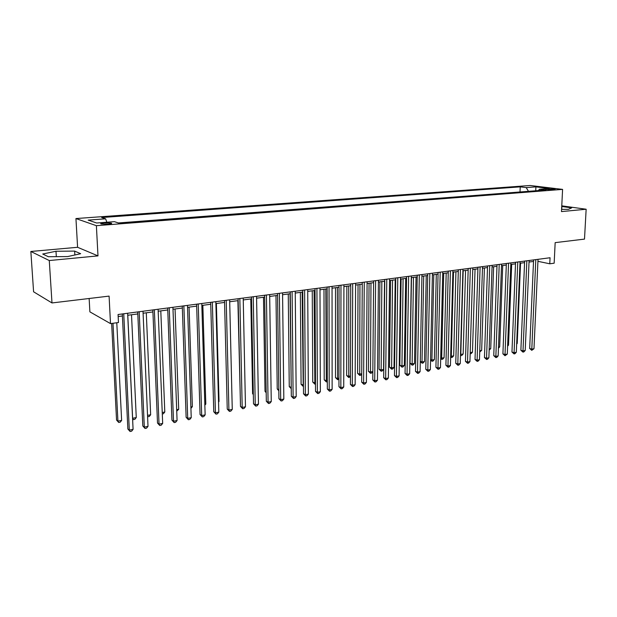 <?xml version="1.0" encoding="UTF-8"?>
<svg xmlns="http://www.w3.org/2000/svg" width="617" height="617" viewBox="0 0 617 617"><rect width="100%" height="100%" fill="white"/><g stroke="black" fill="none" stroke-linecap="round" stroke-linejoin="round"><path stroke-width="0.93" d="M108.075 224.156C111.214 223.863 112.279 223.508 111.291 223.099L104.327 222.899C101.173 223.192 100.093 223.547 101.088 223.963L108.075 224.156M89.141 298.497L89.881 311.847L110.497 323.609L118.464 322.529L118.071 314.508L550.063 257.744L549.77 263.791L554.159 263.197L555.161 242.635L584.5 239.111L586.15 209.232L561.771 205.839M30.85 251.474L33.588 291.795L51.99 302.947L49.275 260.544L97.987 255.885L96.383 225.683L75.945 218.557L77.595 247.294L30.85 251.474L49.275 260.544M96.383 225.683L562.588 189.388L530.096 185.493L75.945 218.557M548.559 188.902L545.567 189.388L552.184 189.727L555.161 189.249L548.559 188.902L548.521 189.751M528.491 191.332L526.208 187.591L520.231 186.858L101.689 217.539L105.615 218.811L88.177 220.107L96.676 223.007L114.4 221.657L118.572 223.007L545.744 189.997L539.482 189.226L538.363 190.568M526.208 187.591L535.918 186.874L549.246 188.478L539.482 189.226M520.247 191.964L118.418 222.953M110.497 323.609L109.093 296.106L51.99 302.947M562.588 189.388L561.485 211.585L586.15 209.232M537.931 261.323L549.77 263.791M118.171 316.536L122.413 315.973M127.727 315.272L137.807 313.937M143.09 313.235L152.923 311.932M158.183 311.23L167.762 309.958M172.999 309.264L182.347 308.03M187.545 307.335L196.669 306.125M201.844 305.438L210.736 304.258M215.888 303.579L224.565 302.43M229.694 301.752L238.162 300.626M243.252 299.947L251.52 298.852M256.587 298.181L264.654 297.109M269.698 296.445L277.573 295.396M282.586 294.733L290.268 293.715M295.258 293.052L302.762 292.057M307.721 291.401L315.048 290.43M319.984 289.774L327.133 288.825M332.046 288.178L339.034 287.252M343.916 286.604L350.734 285.694M355.593 285.054L362.256 284.167M367.092 283.527L373.594 282.663M378.406 282.031L384.753 281.182M389.543 280.55L395.744 279.725M400.502 279.092L406.564 278.29M411.3 277.665L417.223 276.879M421.935 276.254L427.72 275.49M432.409 274.866L438.055 274.118M442.721 273.501L448.243 272.768M452.886 272.151L458.277 271.434M462.897 270.824L468.164 270.123M472.761 269.513L477.905 268.835M482.479 268.225L487.515 267.554M492.058 266.953L496.978 266.305M501.498 265.703L506.31 265.063M510.807 264.469L515.504 263.845M519.984 263.251L524.573 262.641M529.031 262.048L533.52 261.454M520.023 191.933L520.231 186.858M105.615 218.811L106.849 222.228M535.733 190.769L535.918 186.874M561.593 209.371L568.465 209.34L571.674 207.867L561.74 206.502M97.987 255.885L77.595 247.294M48.342 256.726L67.631 256.572L80.657 253.71L74.634 251.096L55.985 251.242L42.727 254.019L48.342 256.726M561.725 209.371L561.871 206.502M56.324 256.664L55.985 251.242M74.865 254.983L74.634 251.096M533.589 259.904L529.671 348.489L531.8 349.16L535.803 259.618M533.983 348.728L531.754 350.34L531.8 349.16L533.983 348.728L538.024 259.325M531.754 350.34L529.671 348.489M516.676 343.576L517.223 343.468L520.54 263.181M517.223 343.468L516.653 344.07M524.643 261.084L520.879 350.255L523 350.934L526.849 260.79M525.214 350.487L523.848 351.937L522.961 352.114L523 350.934L525.214 350.487L529.101 260.497M522.961 352.114L520.879 350.255M515.573 262.271L511.963 352.037L514.077 352.731L517.771 261.986M516.321 352.276L514.948 353.734L514.054 353.911L514.077 352.731L516.321 352.276L520.046 261.685M514.054 353.911L511.963 352.037M506.364 263.482L502.917 353.849L505.022 354.551L508.555 263.197M507.297 354.096L505.014 355.739L505.022 354.551L507.297 354.096L510.868 262.888M505.014 355.739L502.917 353.849M497.032 264.708L493.754 355.685L495.852 356.395L499.215 264.423M498.158 355.932L496.778 357.405L495.852 357.59L495.852 356.395L498.158 355.932L501.559 264.115M495.852 357.59L493.754 355.685M507.644 345.335L508.516 345.165L511.694 264.354M508.516 345.165L507.614 346.129M498.482 347.116L499.685 346.885L502.724 265.541M499.685 346.885L498.443 348.212M489.188 348.921L490.739 348.62L493.631 266.745M490.739 348.62L489.15 350.109M479.771 350.757L481.661 350.387L484.407 267.971M481.661 350.387L479.725 351.952M487.569 265.95L484.453 357.552L486.543 358.269L489.728 265.672M488.88 357.798L487.499 359.279L486.566 359.472L486.543 358.269L488.88 357.798L492.111 265.356M486.566 359.472L484.453 357.552M470.208 352.615L472.468 352.176L475.051 269.213M472.468 352.176L471.126 353.634L470.169 353.803M477.959 267.215L475.028 359.441L477.103 360.166L480.111 266.93M479.471 359.688L478.09 361.184L477.142 361.369L477.103 360.166L479.471 359.688L482.533 266.613M477.142 361.369L475.028 359.441M463.174 270.786L460.791 354.451L463.143 353.988L465.573 270.47M460.513 354.351L460.483 355.508M463.143 353.988L461.794 355.454L460.853 355.639M468.21 268.495L465.457 361.354L467.524 362.094L470.355 268.218M469.93 361.608L468.542 363.112L467.578 363.305L467.524 362.094L469.93 361.608L472.807 267.894M467.578 363.305L465.457 361.354M453.518 272.066L451.297 356.294L453.68 355.832L455.948 271.742M450.68 356.071L451.297 356.294L451.382 357.49L450.649 357.228M453.68 355.832L452.33 357.305L451.382 357.49M458.323 269.799L455.755 363.297L457.814 364.045L460.452 269.513M460.251 363.56L458.855 365.071L457.883 365.264L457.814 364.045L460.251 363.56L462.943 269.189M457.883 365.264L455.755 363.297M443.723 273.362L441.672 358.168L444.093 357.698L446.191 273.038M440.7 357.814L441.672 358.168L441.772 359.364L440.677 358.693M444.093 357.698L442.736 359.179L441.772 359.364M448.281 271.118L445.914 365.272L447.957 366.035L450.402 270.84M450.433 365.534L449.029 367.053L448.042 367.254L447.957 366.035L450.433 365.534L452.924 270.508M448.042 367.254L445.914 365.272M433.79 274.681L431.908 360.066L434.368 359.588L436.288 274.349M430.573 359.564L431.908 360.066L432.023 361.269L430.558 360.104M434.368 359.588L433.003 361.076L432.023 361.269M438.093 272.452L435.918 367.269L437.954 368.041L440.199 272.182M440.469 367.539L439.065 369.066L438.062 369.274L437.954 368.041L440.469 367.539L442.759 271.842M438.062 369.274L435.918 367.269M423.702 276.023L422.005 361.994L424.496 361.508L426.239 275.683M420.293 361.338L422.005 361.994L422.136 363.205L420.285 361.539M424.496 361.508L423.131 363.004L422.136 363.205M427.751 273.817L425.784 369.305L427.805 370.084L429.841 273.539M430.358 369.575L428.946 371.11L427.928 371.318L427.805 370.084L430.358 369.575L432.44 273.2M427.928 371.318L425.784 369.305M411.485 277.642L410.027 363.197L411.963 363.945L414.485 363.452L416.043 277.033M413.475 277.38L412.11 365.164L410.027 363.197M414.485 363.452L413.12 364.963L412.11 365.164M417.254 275.19L415.496 371.365L417.501 372.159L419.321 274.92M420.092 371.635L418.681 373.185L417.647 373.393L417.501 372.159L420.092 371.635L421.966 274.573M417.647 373.393L415.496 371.365M401.112 279.015L399.847 365.164L401.767 365.927L404.328 365.426L405.693 278.406M403.086 278.753L401.937 367.146L399.847 365.164M404.328 365.426L402.963 366.945L401.937 367.146M406.595 276.593L405.053 373.455L407.043 374.264L408.647 276.323M409.673 373.732L408.261 375.29L407.205 375.506L407.043 374.264L409.673 373.732L411.331 275.969M407.205 375.506L405.053 373.455M395.767 278.02L394.456 375.576L396.43 376.401L397.803 277.75M399.099 375.861L397.68 377.434L396.615 377.643L396.43 376.401L399.099 375.861L400.533 277.388M396.615 377.643L394.456 375.576M384.777 279.462L383.689 377.735L385.656 378.568L386.79 279.192M388.363 378.02L386.944 379.602L385.856 379.817L385.656 378.568L388.363 378.02L389.558 278.83M385.856 379.817L383.689 377.735M373.609 280.928L372.768 379.925L374.712 380.766L375.606 280.666M377.457 380.211L376.038 381.807L374.935 382.023L374.712 380.766L377.457 380.211L378.422 280.295M374.935 382.023L372.768 379.925M362.264 282.416L361.67 382.147L363.598 383.003L364.246 282.162M366.39 382.44L364.963 384.044L363.845 384.268L363.598 383.003L366.39 382.44L367.1 281.784M363.845 384.268L361.67 382.147M350.741 283.936L350.402 384.406L352.307 385.27L352.7 283.673M355.145 384.7L353.718 386.319L352.585 386.543L352.307 385.27L355.145 384.7L355.6 283.296M352.585 386.543L350.402 384.406M339.034 285.47L338.957 386.697L340.846 387.576L340.97 285.216M343.731 386.998L342.296 388.625L341.139 388.857L340.846 387.576L343.731 386.998L343.916 284.83M341.139 388.857L338.957 386.697M327.133 287.036L327.326 389.026L329.2 389.921L329.046 286.782M332.131 389.335L330.689 390.97L329.517 391.209L329.2 389.921L332.131 389.335L332.046 286.388M329.517 391.209L327.326 389.026M315.04 288.625L315.518 391.394L317.369 392.304L316.93 288.378M320.346 391.702L318.904 393.353L317.709 393.592L317.369 392.304L320.346 391.702L319.976 287.977M317.709 393.592L315.518 391.394M302.746 290.237L303.51 393.793L305.346 394.718L304.613 289.998M308.369 394.116L306.919 395.775L305.716 396.014L305.346 394.718L308.369 394.116L307.713 289.589M305.716 396.014L303.51 393.793M290.252 291.88L291.317 396.237L293.121 397.178L292.096 291.64M296.199 396.561L294.749 398.235L293.522 398.482L293.121 397.178L296.199 396.561L295.242 291.224M293.522 398.482L291.317 396.237M277.542 293.553L278.923 398.721L280.704 399.677L279.362 293.314M283.828 399.052L282.378 400.734L281.128 400.981L280.704 399.677L283.828 399.052L282.563 292.89M281.128 400.981L278.923 398.721M264.624 295.25L266.32 401.251L268.079 402.215L266.413 295.019M271.256 401.582L269.799 403.271L268.534 403.533L268.079 402.215L271.256 401.582L269.668 294.587M268.534 403.533L266.32 401.251M251.481 296.978L253.51 403.811L255.245 404.798L253.24 296.746M258.477 404.15L257.019 405.855L255.723 406.117L255.245 404.798L258.477 404.15L256.556 296.307M255.723 406.117L253.51 403.811M238.116 298.736L240.483 406.426L242.196 407.428L239.843 298.505M245.473 406.765L244.016 408.485L242.705 408.747L242.196 407.428L245.473 406.765L243.214 298.065M242.705 408.747L240.483 406.426M224.519 300.518L227.241 409.079L228.922 410.097L226.215 300.294M232.262 409.426L230.797 411.153L229.462 411.423L228.922 410.097L232.262 409.426L229.647 299.847M229.462 411.423L227.241 409.079M210.682 302.338L213.767 411.77L215.426 412.812L212.348 302.122M218.819 412.125L217.354 413.876L215.996 414.146L215.426 412.812L218.819 412.125L215.834 301.659M215.996 414.146L213.767 411.77M196.607 304.189L200.062 414.516L201.69 415.573L198.234 303.973M205.145 414.879L203.679 416.637L202.299 416.915L201.69 415.573L205.145 414.879L201.782 303.51M202.299 416.915L200.062 414.516M182.277 306.071L186.126 417.308L187.722 418.388L183.866 305.862M191.231 417.678L189.766 419.444L188.362 419.73L187.722 418.388L191.231 417.678L187.483 305.384M188.362 419.73L186.126 417.308M167.693 307.991L171.942 420.154L173.5 421.241L169.243 307.783M177.079 420.524L175.606 422.306L174.179 422.599L173.5 421.241L177.079 420.524L172.922 307.297M174.179 422.599L171.942 420.154M152.839 309.942L157.505 423.046L159.032 424.157L154.35 309.742M162.672 423.424L161.199 425.221L159.749 425.514L159.032 424.157L162.672 423.424L158.099 309.248M159.749 425.514L157.505 423.046M137.714 311.924L142.812 425.985L144.309 427.118L139.187 311.732M148.011 426.37L146.537 428.183L145.057 428.483L144.309 427.118L148.011 426.37L143.005 311.23M145.057 428.483L142.812 425.985M122.313 313.953L127.858 428.985L129.315 430.134L123.747 313.76M133.087 429.378L131.614 431.198L130.102 431.507L129.315 430.134L133.087 429.378L127.634 313.251M130.102 431.507L127.858 428.985M390.592 280.411L389.52 367.169L391.425 367.94L394.024 367.431L395.196 279.802M392.543 280.149L391.61 369.167L389.52 367.169M394.024 367.431L392.651 368.966L391.61 369.167M379.902 281.83L379.039 369.197L380.928 369.976L383.566 369.467L384.53 281.213M381.846 281.568L381.136 371.21L379.039 369.197M383.566 369.467L382.185 371.01L381.136 371.21M369.059 283.265L368.395 371.257L370.269 372.051L372.838 371.557M370.979 283.01L370.501 373.293L368.395 371.257M372.838 371.658L371.573 373.084L370.501 373.293M358.045 284.73L357.598 373.347L359.456 374.157L361.716 373.717M359.95 284.476L359.711 375.398L357.598 373.347M361.716 374.149L360.791 375.19L359.711 375.398M346.862 286.211L346.638 375.475L348.482 376.293L350.433 375.915M348.744 285.956L348.752 377.542L346.638 375.475M350.425 376.678L348.752 377.542M335.509 287.715L335.509 377.627L337.337 378.46L338.964 378.144M337.368 287.468L337.63 379.71L335.509 377.627M338.957 379.254L337.63 379.71M323.979 289.242L324.21 379.817L326.015 380.658L327.311 380.411M325.815 289.003L326.331 381.923L324.21 379.817M327.311 381.73L326.331 381.923M312.256 290.8L312.742 382.039L314.523 382.895L315.472 382.71M314.076 290.561L314.863 384.16L312.742 382.039M315.48 384.044L314.863 384.16M300.356 292.381L301.088 384.298L303.448 385.047M302.153 292.142L303.217 386.435L301.088 384.298M288.262 293.977L289.25 386.589L291.224 387.43M290.036 293.746L291.232 388.255M291.239 388.671L289.25 386.589M275.976 295.612L277.226 388.918L278.799 389.736M278.815 390.808L277.226 388.918M263.49 297.271L265.009 391.286L266.166 391.903M266.182 392.751L265.009 391.286M250.795 298.952L252.6 393.685L253.325 394.086M253.332 394.602L252.6 393.685M237.884 300.664L240.26 396.284M232.007 398.944L229.709 301.744M218.534 401.567L219.027 401.466L216.39 303.51M219.027 401.466L218.549 402.045M204.821 404.228L205.808 404.042L202.846 305.307M205.808 404.042L204.852 405.184M190.877 406.942L192.365 406.657L189.072 307.135M190.938 408.377L192.365 406.657M176.686 409.703L178.699 409.31L175.058 308.994M178.699 409.31L176.732 411.146M162.24 412.511L164.793 412.017L160.798 310.883M164.793 412.017L163.366 413.76L162.294 413.968M147.532 415.372L150.648 414.771L146.291 312.811M150.648 414.771L149.221 416.521L147.594 416.652M147.795 416.807L147.579 416.406M127.788 315.264L132.624 418.272L136.264 417.562L131.521 314.77M132.562 418.226L133.38 419.622L132.601 418.92M136.264 417.562L134.838 419.336L133.38 419.622M111.646 323.455L116.544 420.038L117.924 421.133L121.626 420.416L116.783 322.753M112.988 323.269L117.924 421.133L118.719 422.483L116.544 420.038M121.626 420.416L120.192 422.198L118.719 422.483M546.585 189.596L546.608 189.049M111.315 223.647L111.291 223.099"/></g></svg>
